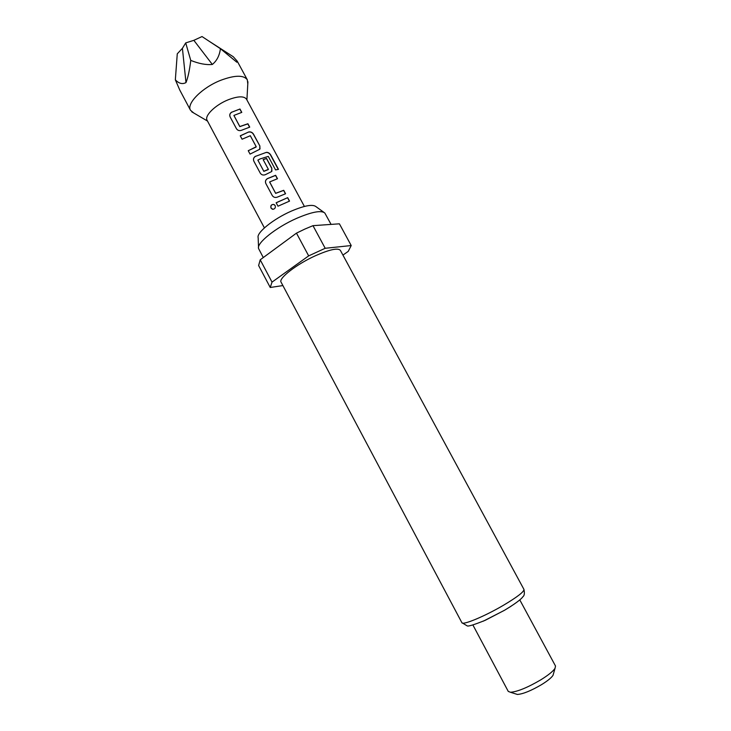 <?xml version="1.0" encoding="UTF-8"?>
<svg xmlns="http://www.w3.org/2000/svg" width="731" height="731" viewBox="0 0 731 731"><rect width="100%" height="100%" fill="white"/><g stroke="black" fill="none" stroke-linecap="round" stroke-linejoin="round"><path stroke-width="1.1" d="M271.018 208.116C270.379 205.685 271.265 204.452 273.668 204.406L275.158 205.548C275.742 207.558 275.039 208.81 273.038 209.313L271.018 208.116M272.371 209.249L271.119 208.134C270.479 205.722 271.347 204.497 273.723 204.442L274.573 204.854M233.92 115.507L239.823 126.627L247.818 123.877L249.591 127.167M231.773 112.19L239.978 109.02L241.787 112.382L233.911 115.416L239.814 126.527L247.91 123.749L249.728 127.13L241.522 130.264C239.402 131.023 237.721 130.529 236.488 128.784L230.183 117.006C229.37 114.968 229.899 113.369 231.773 112.19L239.978 109.02M248.275 150.76L256.215 146.721L250.304 135.719L242.071 139.21L240.252 135.811L248.595 132.009C250.642 131.571 252.268 132.284 253.493 134.138L259.889 146.026L259.697 149.279L250.057 154.104L248.229 150.687L256.106 147.041M242.08 139.21L240.298 135.884L248.595 132.009M257.86 160.098L263.836 171.365L268.341 169.574M255.484 156.361L266.34 152.359C268.122 152.24 269.602 153.135 270.772 155.045L278.474 169.345L275.569 169.921L268.295 156.407L260.008 158.947L257.879 160.18L263.836 171.273L268.368 169.318L263.133 159.586L266.55 158.408L271.831 168.203L271.539 171.611L265.362 174.682C263.233 175.449 261.543 174.956 260.291 173.183L253.895 161.249C253.072 159.184 253.602 157.558 255.484 156.361L266.34 152.359M263.169 159.66L266.468 158.536L271.74 168.331L271.914 171.182M269.638 182.037L275.651 193.377L283.628 190.416L285.437 193.788M272.298 195.588L265.819 183.508C264.997 181.434 265.545 179.789 267.455 178.574L275.642 175.294L277.488 178.72L269.648 181.937L275.651 193.286L283.719 190.298L285.574 193.752L277.396 197.096C275.267 197.873 273.568 197.37 272.298 195.588L265.865 183.572C265.033 181.498 265.563 179.863 267.455 178.666L275.55 175.413L277.351 178.766M276.181 202.807L287.676 197.653L289.531 201.107L277.99 206.206L276.135 202.743L287.676 197.653M193.752 112.994L190.517 110.28C186.158 103.692 202.167 87.501 220.835 80.255C234.889 75.055 243.715 74.909 247.334 79.825L247.791 84.01M190.517 110.28L179.817 90.141L175.339 79.816C178.885 83.562 182.43 84.485 185.985 82.585C187.986 77.632 189.576 70.231 190.754 60.399C198.996 63.716 206.197 65.068 212.337 64.456C216.833 60.828 219.528 55.565 220.424 48.685L236.853 62.236L237.219 61.139L233.271 56.744L208.701 40.954M264.403 227.889L207.101 120.304C204.177 115.882 215.38 104.853 228.227 99.781C237.95 96.108 244.044 95.907 246.502 99.178L304.398 206.444M258.527 247.197L258.162 237.703C256.197 232.878 273.275 218.98 291.23 211.158C304.489 205.53 312.749 204.031 316.03 206.672L323.732 212.228M263.279 257.55L258.573 248.549C256.307 243.259 275.971 227.414 296.603 218.368C311.808 211.871 321.22 210.089 324.829 213.023L331.07 224.399M504.692 610.166L485.329 620.253C474.044 624.813 467.968 626.668 467.1 625.837L461.882 622.684L281.079 282.157C278.228 278.502 296.411 264.33 315.381 255.759C329.608 249.49 337.941 247.69 340.372 250.367L523.944 589.405C524.739 593.252 524.392 595.692 522.903 596.697C522.373 597.647 519.238 601.403 504.692 610.166L511.051 606.255M472.93 625.032L508.255 691.398L510.448 692.266C517.374 691.745 527.444 687.633 540.675 679.912C548.186 675.252 552.974 671.405 555.021 668.362L555.523 666.051L519.796 599.904M515.711 693.92L517.384 694.45C522.976 694.057 531.026 690.786 541.552 684.636C547.537 680.917 551.357 677.829 553.011 675.353L553.495 673.662M282.888 285.565L270.242 287.484L272.023 282.12L308.674 255.877L325.194 248.284L351.209 245.543L348.248 251.363L342.94 255.092M308.674 255.877L296.466 233.134L304.864 229.068L312.987 225.669L325.194 248.284M277.99 206.206L276.135 202.743M260.291 173.183L253.849 161.176C253.036 159.111 253.575 157.476 255.484 156.27M250.057 154.104L248.229 150.687M236.488 128.784L230.128 116.933C229.324 114.886 229.872 113.278 231.764 112.09M351.209 245.543L339.403 223.814L312.987 225.669M270.242 287.484L258.619 265.517L260.209 259.816L272.023 282.12M296.466 233.134L260.209 259.816M220.424 48.685L202.021 36.55L193.852 40.333L212.337 64.456M193.852 40.333L185.72 42.901L190.754 60.399M185.72 42.901L182.412 48.319L185.985 82.585M182.412 48.319L177.267 53.82L175.339 79.816M287.585 197.772L289.403 201.153M266.23 152.496C268.003 152.359 269.465 153.263 270.616 155.182L278.264 169.373M248.54 132.128C250.578 131.681 252.195 132.393 253.41 134.266L259.889 146.026M259.807 146.154L260.008 148.905M239.896 109.147L241.65 112.419M461.882 622.684C462.449 625.544 484.543 616.407 503.321 605.35C517.292 597.035 524.164 591.717 523.944 589.405M483.282 621.176L504.353 610.367M247.334 79.825L237.219 61.139M246.904 99.928L247.919 81.744M553.011 675.353L555.021 668.362M517.384 694.45L510.448 692.266M207.494 121.054L191.796 111.843"/></g></svg>
